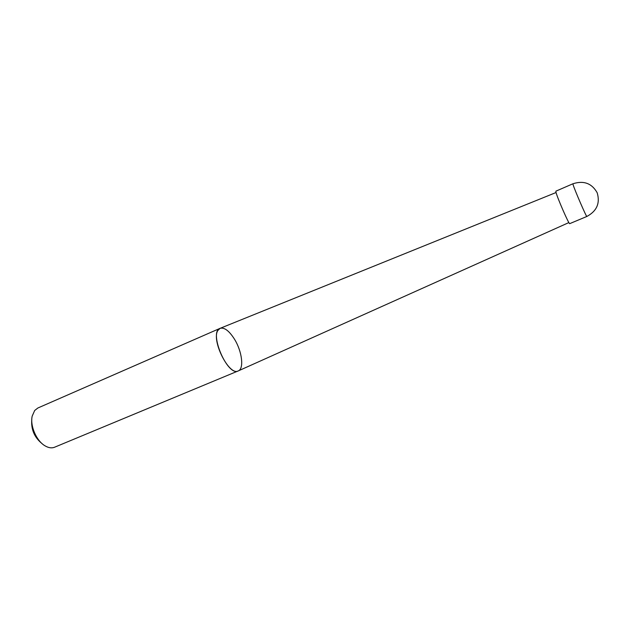 <?xml version="1.0" encoding="UTF-8"?>
<svg xmlns="http://www.w3.org/2000/svg" width="630" height="630" viewBox="0 0 630 630"><rect width="100%" height="100%" fill="white"/><g stroke="black" fill="none" stroke-linecap="round" stroke-linejoin="round"><path stroke-width="0.94" d="M586.869 216.46L569.725 223.642C569.173 225.02 556.999 197.135 555.943 192.079L555.88 191.166L572.938 183.771L573.095 184.653C574.473 189.606 586.648 217.712 586.869 216.46C596.838 211.058 600.272 203.159 597.177 192.748C591.814 183.306 583.734 180.314 572.938 183.771M568.874 222.579L238.29 370.905C229.359 376.441 211.074 340.476 217.854 330.482L220.138 328.317L556.062 192.52M42.068 443.63C34.382 437.409 30.957 429.369 31.791 419.525M238.203 370.936L54.589 447.221C51.66 448.379 48.415 447.883 44.84 445.717C36.351 440.74 29.909 425.644 32.201 416.076L34.697 410.469L37.871 407.996L220.051 328.348C208.404 331.955 227.54 376.842 238.203 370.936C244.251 368.865 242.093 351.485 234.557 339.31C229.202 330.829 224.367 327.175 220.051 328.348"/></g></svg>
